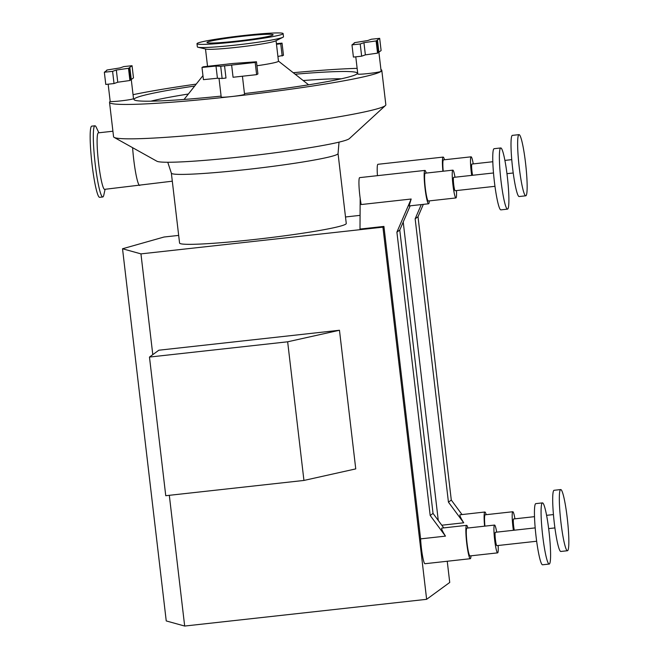 <?xml version="1.0" encoding="UTF-8"?>
<svg xmlns="http://www.w3.org/2000/svg" width="659" height="659" viewBox="0 0 659 659"><rect width="100%" height="100%" fill="white"/><g stroke="black" fill="none" stroke-linecap="round" stroke-linejoin="round"><path stroke-width="0.99" d="M106.56 70.612L106.527 70.34A11.747 0.733 173.3 0 0 106.783 70.455L104.344 72.235L112.59 71.345L116.322 70.027L128.489 68.305L129.922 80.505L130.317 80.217L128.884 68.017L128.489 68.305M116.322 70.027L117.755 82.227L129.922 80.505M131.265 79.525L133.48 77.902L132.047 65.702L123.801 66.592L120.078 67.91L107.508 69.92A11.747 0.733 173.3 0 0 106.527 70.34M104.344 72.235L105.778 84.434L114.023 83.545L117.755 82.227M108.158 84.179L110.177 101.395A11.747 0.733 173.3 0 0 121.931 100.753A11.747 0.733 173.3 0 0 133.513 98.652L129.864 67.597A11.747 0.733 173.3 0 0 129.617 67.482L132.047 65.702M112.59 71.345L114.023 83.545M129.864 67.597A11.747 0.733 173.3 0 1 128.884 68.017M255.19 62.457L256.623 74.656L233.064 77.26L231.63 65.06L255.19 62.457L256.475 61.781L233.912 63.396A11.747 0.733 173.3 0 0 226.836 64.178L203.277 66.781L201.992 67.449L215.995 66.048L220.699 66.271L222.132 78.47L225.988 78.042L224.554 65.842L220.699 66.271M201.992 67.449L203.425 79.648L217.429 78.248L222.132 78.47M215.995 66.048L217.429 78.248M256.623 74.656L257.908 73.989L256.475 61.781M242.43 76.23L244.547 94.303A11.747 0.733 173.3 0 1 231.68 96.552A11.747 0.733 173.3 0 1 221.21 97.046L219.01 78.322M231.63 65.06A11.747 0.733 173.3 0 1 224.554 65.842M380.935 69.549A137.072 8.559 173.3 0 1 381.792 70.356A137.072 8.559 173.3 0 1 381.075 71.386A11.747 0.733 173.3 0 0 381.141 71.296L377.492 40.24A11.747 0.733 173.3 0 0 377.245 40.125L379.675 38.346L371.429 39.227L367.697 40.553L355.135 42.563A11.747 0.733 173.3 0 0 354.155 42.983A11.747 0.733 173.3 0 0 354.402 43.099L351.972 44.87L353.405 57.078L361.651 56.188L365.374 54.87L377.549 53.148L377.945 52.86L376.511 40.652L376.116 40.949L377.549 53.148M351.972 44.87L360.218 43.988L363.941 42.67L376.116 40.949M363.941 42.67L365.374 54.87M378.892 52.168L381.108 50.545L379.675 38.346M360.218 43.988L361.651 56.188M110.177 101.354A137.072 8.559 173.3 0 0 109.526 102.334A137.072 8.559 173.3 0 0 231.68 96.552A137.072 8.559 173.3 0 0 381.075 71.386A11.747 0.733 173.3 0 1 368.274 73.544A11.747 0.733 173.3 0 1 357.804 74.039L355.778 56.822M377.492 40.24A11.747 0.733 173.3 0 1 376.511 40.652M293.23 72.712A137.072 8.559 173.3 0 1 357.137 68.355M133.052 94.682A137.072 8.559 173.3 0 1 196.225 84.105M295.15 74.22A112.45 7.018 173.3 0 1 357.178 73.684A112.45 7.018 173.3 0 1 356.758 74.072A112.45 7.018 173.3 0 1 244.464 93.553M221.103 96.115A112.45 7.018 173.3 0 1 134.238 99.871A112.45 7.018 173.3 0 1 194.71 86.016M277.917 56.468L283.469 55.331L282.036 43.123L276.418 43.692M276.483 44.268L280.742 43.799L282.176 55.999M280.742 43.799L282.036 43.123M410.195 205.814L399.758 230.057L396.899 232.141L411.167 199.018L409.091 205.938L428.597 203.779A16.788 1.845 -96.3 0 1 424.981 187.823A16.788 1.845 -96.3 0 1 424.8 170.459A16.788 1.845 -96.3 0 1 424.915 170.417A16.788 1.845 -96.3 0 1 426.233 173.086M470.996 555.817A16.788 1.845 -96.3 0 1 470.295 558.708A16.788 1.845 -96.3 0 1 466.679 542.752A16.788 1.845 -96.3 0 1 466.498 525.388A16.788 1.845 -96.3 0 1 466.605 525.338L441.736 528.123C441.258 528.724 442.502 531.393 445.468 536.129L430.187 515.478L396.899 232.141M399.758 230.057L433.037 513.394L443.746 527.867M433.037 513.394L430.187 515.478M360.176 198.351L359.995 229.06L383.917 226.424L420.615 538.873L445.468 536.129M424.915 170.417L359.69 177.625A16.788 1.845 -96.3 0 0 359.575 177.666A16.788 1.845 -96.3 0 0 359.097 187.535A16.788 1.845 -96.3 0 0 361.19 204.545L411.167 199.018M360.078 215.361L345.505 216.976M178.671 235.403L164.042 237.018L122.525 248.764L140.952 253.88L382.92 227.149L383.917 226.424M338.051 153.563L346.263 223.459A83.924 5.239 173.3 0 1 345.827 224.093A83.924 5.239 173.3 0 1 258.938 238.986A83.924 5.239 173.3 0 1 179.569 243.039L171.356 173.144M382.92 227.149L426.637 599.319L449.735 582.457L447.239 561.254M438.276 520.47L403.217 222.025M470.295 558.708L424.964 563.717A16.788 1.845 -96.3 0 1 420.615 538.873M466.605 525.338A16.788 1.845 -96.3 0 1 467.923 528.007M497.619 552.868L469.982 555.924A13.987 1.532 -96.3 0 1 466.926 542.192A13.987 1.532 -96.3 0 1 466.91 528.123L494.547 525.066A13.987 1.532 83.7 0 0 494.563 539.136A13.987 1.532 83.7 0 0 497.619 552.868A13.987 1.532 83.7 0 0 497.71 552.835A13.987 1.532 83.7 0 0 498.163 545.495M525.973 195.723A30.767 3.377 -96.3 0 1 525.767 195.805A30.767 3.377 -96.3 0 1 519.037 165.59A30.767 3.377 -96.3 0 1 519.012 134.642A30.767 3.377 -96.3 0 1 525.643 163.893A30.767 3.377 -96.3 0 1 525.973 195.723M525.767 195.805L519.135 196.539A30.767 3.377 -96.3 0 1 512.405 166.323A30.767 3.377 -96.3 0 1 512.381 135.367L519.012 134.642M472.602 175.278A6.714 0.733 -96.3 0 1 471.679 168.103A6.714 0.733 -96.3 0 1 471.91 164.05L492.808 161.735M471.696 175.376A13.987 1.532 -96.3 0 1 471.111 156.817A13.987 1.532 -96.3 0 1 473.244 163.902M443.21 171.208A13.987 1.532 -96.3 0 1 443.474 159.873L471.111 156.817M421.282 204.587L415.154 218.813L418.012 216.737L423.333 204.364M462 514.539L451.291 500.066L418.012 216.737M486.177 514.679A16.788 1.845 83.7 0 0 484.859 512.01L459.99 514.794C459.512 515.396 460.756 518.065 463.722 522.801L441.794 525.223M415.154 218.813L448.441 502.15L451.291 500.066M448.441 502.15L463.722 522.801M484.859 512.01A16.788 1.845 83.7 0 0 484.752 512.059A16.788 1.845 83.7 0 0 484.596 526.17M484.909 526.129A13.987 1.532 -96.3 0 1 485.164 514.794L512.801 511.738A13.987 1.532 -96.3 0 1 514.943 518.822M303.939 480.444L355.753 468.895L339.467 330.258L287.654 341.799L303.939 480.444L165.755 495.708L149.469 357.063L287.654 341.799M339.467 330.258L158.86 350.209L149.469 357.063M169.314 495.313L184.677 626.05L426.637 599.319M140.952 253.88L152.789 354.641M122.525 248.764L166.241 620.935L184.677 626.05M98.866 132.788L96.288 127.335A35.808 3.929 83.7 0 0 94.912 125.795A35.808 3.929 83.7 0 0 95.201 164.05A35.808 3.929 83.7 0 0 102.779 196.975A35.808 3.929 83.7 0 0 103.776 195.163L105.102 189.281M94.912 125.795L91.766 126.141A35.808 3.929 83.7 0 0 92.046 164.396A35.808 3.929 83.7 0 0 99.633 197.321L102.779 196.975M112.92 131.232L98.38 132.838A28.419 3.122 83.7 0 0 98.603 163.201A28.419 3.122 83.7 0 0 104.624 189.339L172.304 181.192M339.023 142.138L338.051 153.596A83.924 5.239 173.3 0 1 337.614 154.157A83.924 5.239 173.3 0 1 251.252 168.992A83.924 5.239 173.3 0 1 171.365 173.177L167.765 162.254M381.792 70.356L385.836 104.74A137.072 8.559 173.3 0 1 385.416 105.531L349.352 138.629A97.244 6.071 173.3 0 1 349.138 138.794A97.244 6.071 173.3 0 1 252.619 155.573A97.244 6.071 173.3 0 1 156.908 161.233L114.155 137.393A137.072 8.559 173.3 0 1 113.562 136.718L109.526 102.334M385.416 105.531A137.072 8.559 173.3 0 1 385.12 105.77A137.072 8.559 173.3 0 1 249.061 129.419A137.072 8.559 173.3 0 1 114.155 137.393M283.123 33.593L283.494 36.756A43.362 2.71 173.3 0 1 283.263 37.077A43.362 2.71 173.3 0 1 282.9 37.291A43.362 2.71 173.3 0 1 240.741 44.499A43.362 2.71 173.3 0 1 198.062 47.259A43.362 2.71 173.3 0 1 197.362 46.871L196.992 43.708A43.362 2.71 173.3 0 1 239.744 35.965A43.362 2.71 173.3 0 1 283.123 33.593A43.362 2.71 173.3 0 1 282.892 33.922A43.362 2.71 173.3 0 1 237.998 41.616A43.362 2.71 173.3 0 1 196.992 43.708M282.9 37.291L275.561 40.932A35.528 2.216 173.3 0 1 241.021 46.838A35.528 2.216 173.3 0 1 206.045 49.104L198.062 47.259M276.063 40.685L278.469 61.163A35.528 2.216 173.3 0 1 278.287 61.435A35.528 2.216 173.3 0 1 256.944 65.752M150.87 101.173A105.959 6.615 173.3 0 1 188.359 94.023M303.181 80.538A105.959 6.615 173.3 0 1 341.304 78.8M272.941 35.018A33.288 2.076 173.3 0 1 238.476 40.924A33.288 2.076 173.3 0 1 206.992 42.538A33.288 2.076 173.3 0 1 239.81 36.591A33.288 2.076 173.3 0 1 273.114 34.77A33.288 2.076 173.3 0 1 272.941 35.018M444.487 159.758A16.788 1.845 83.7 0 0 443.169 157.089L377.945 164.297A16.788 1.845 83.7 0 0 377.829 164.338A16.788 1.845 83.7 0 0 377.45 175.656M443.169 157.089A16.788 1.845 83.7 0 0 443.054 157.139A16.788 1.845 83.7 0 0 442.897 171.241M513.394 530.306A13.987 1.532 -96.3 0 1 512.801 511.738M514.292 530.207A6.714 0.733 -96.3 0 1 513.369 523.024A6.714 0.733 -96.3 0 1 513.6 518.971L534.498 516.664M567.465 550.735L560.834 551.468A30.767 3.377 -96.3 0 1 554.095 521.253A30.767 3.377 -96.3 0 1 554.071 490.296L560.702 489.563A30.767 3.377 -96.3 0 1 567.333 518.814A30.767 3.377 -96.3 0 1 567.671 550.652A30.767 3.377 -96.3 0 1 567.465 550.735A30.767 3.377 -96.3 0 1 560.727 520.519A30.767 3.377 -96.3 0 1 560.702 489.563M507.718 209.051A30.767 3.377 83.7 0 0 507.389 177.222A30.767 3.377 83.7 0 0 500.758 147.962A30.767 3.377 83.7 0 0 500.782 178.918A30.767 3.377 83.7 0 0 507.512 209.134A30.767 3.377 83.7 0 0 507.718 209.051M500.758 147.962L494.126 148.695A30.767 3.377 83.7 0 0 494.151 179.652A30.767 3.377 83.7 0 0 500.881 209.867L507.512 209.134M493.492 172.971L453.656 177.37A6.714 0.733 83.7 0 0 453.656 184.125A6.714 0.733 83.7 0 0 455.13 190.715A6.714 0.733 83.7 0 0 455.171 190.698M454.99 177.222A13.987 1.532 83.7 0 0 452.857 170.146A13.987 1.532 83.7 0 0 452.865 184.215A13.987 1.532 83.7 0 0 455.929 197.947A13.987 1.532 83.7 0 0 456.02 197.906A13.987 1.532 83.7 0 0 456.465 190.575M455.929 197.947L428.292 201.003A13.987 1.532 -96.3 0 1 425.228 187.271A13.987 1.532 -96.3 0 1 425.22 173.193L452.857 170.146M429.306 200.888A16.788 1.845 -96.3 0 1 428.597 203.779M496.688 532.151A13.987 1.532 83.7 0 0 494.547 525.066M535.182 527.892L495.346 532.299A6.714 0.733 83.7 0 0 495.354 539.054A6.714 0.733 83.7 0 0 496.82 545.644A6.714 0.733 83.7 0 0 496.87 545.627M542.456 502.891L535.816 503.624A30.767 3.377 83.7 0 0 535.841 534.581A30.767 3.377 83.7 0 0 542.579 564.788L549.211 564.063A30.767 3.377 83.7 0 0 549.417 563.972A30.767 3.377 83.7 0 0 549.079 532.143A30.767 3.377 83.7 0 0 542.456 502.891A30.767 3.377 83.7 0 0 542.472 533.848A30.767 3.377 83.7 0 0 549.211 564.063M132.607 147.682A28.419 3.122 83.7 0 0 133.703 159.33A28.419 3.122 83.7 0 0 139.716 185.459M511.746 159.643L504.893 160.401M513.221 172.987L506.96 173.679M205.501 48.972L207.536 66.312M202.947 75.628L184.059 99.451M278.46 61.098L308.618 84.813M553.436 514.572L546.583 515.33M554.911 527.917L548.65 528.609M455.13 190.715L494.967 186.316M496.82 545.644L536.657 541.245"/></g></svg>
